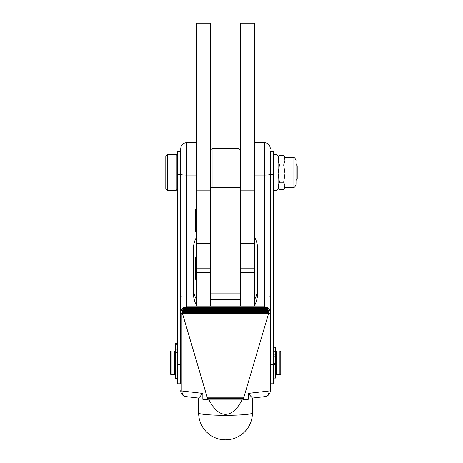 <?xml version="1.0" encoding="UTF-8"?>
<svg xmlns="http://www.w3.org/2000/svg" width="463" height="463" viewBox="0 0 463 463"><rect width="100%" height="100%" fill="white"/><g stroke="black" fill="none" stroke-linecap="round" stroke-linejoin="round"><path stroke-width="0.69" d="M212.089 187.405L212.089 148.582L238.966 148.582L238.966 187.405M273.309 364.699L270.323 364.699L270.323 151.569L273.309 151.569L273.309 383.786L270.323 383.786M177.746 364.699L177.746 383.786L180.732 383.786L180.732 364.699L177.746 364.699L177.746 151.569L180.732 151.569L180.732 148.582L180.732 383.786M252.387 398.006L248.209 393.405L269.119 390.986A5.973 0.521 0 0 0 270.016 390.836A5.973 0.521 0 0 0 270.323 390.674L270.323 313.318A5.973 5.95 180 0 0 264.35 307.368A5.973 4.752 83.4 0 1 269.119 313.63L269.119 390.986A5.973 4.752 -96.6 0 1 267.724 395.101A5.973 4.752 -96.6 0 1 265.039 396.606L252.404 398.064L252.404 412.973A26.877 2.344 180 0 1 225.527 415.317A26.877 2.344 180 0 1 198.65 412.973A26.877 26.877 0 0 0 225.527 439.85A26.877 26.877 0 0 0 252.404 412.973M248.209 393.405L248.209 399.355A26.877 2.344 0 0 1 245.639 399.65L248.209 399.355M242.004 399.945C237.137 409.39 231.645 414.194 225.527 414.356C219.41 414.194 213.918 409.39 209.05 399.945L243.075 399.945L268.534 313.7L269.119 313.63A5.973 0.521 180 0 0 270.016 313.486A5.973 0.521 180 0 0 270.323 313.318L270.323 151.569M186.016 396.606A5.973 5.973 0 0 1 180.732 390.674A5.973 0.521 0 0 0 181.039 390.836A5.973 0.521 0 0 0 181.93 390.986A5.973 4.752 96.6 0 0 183.331 395.101A5.973 4.752 96.6 0 0 186.016 396.606L198.65 398.064L198.65 412.973M202.846 399.355A26.877 2.344 0 0 0 205.416 399.65L202.846 399.355L202.846 393.405L198.65 398.064M253.822 305.968L254.644 305.898L254.644 23.15L240.459 23.15L240.459 268.766L254.644 268.766M197.232 305.968L196.41 305.898L196.41 272.504L210.596 272.504M177.746 156.048L176.253 154.555L176.253 190.391L167.293 190.391L167.293 154.555L165.8 156.048L165.8 188.898L167.293 190.391M296.007 180.385L297.2 179.193L297.2 165.754L296.007 164.562M279.884 374.735L276.596 374.827L276.596 350.937L279.884 350.937L279.884 374.735M279.884 374.827L280.775 373.93L280.775 351.828L279.884 350.937M174.458 374.827L174.458 350.937L171.171 350.937L171.171 374.827L174.458 374.827M171.171 350.937L170.28 351.828L170.28 373.93L171.171 374.827M196.41 208.309L195.513 209.207L195.513 231.309L196.41 232.2M196.41 256.207L195.513 257.104L195.513 279.206L196.41 280.098M273.309 378.074L275.699 378.074L275.699 347.25L273.309 347.25M273.309 364.717L275.699 364.717M177.746 343.228L175.355 343.228L175.355 352.627L177.746 352.627M175.355 352.627L175.355 378.404L177.746 378.404M285.017 185.935L285.017 187.405L284.079 189.037L285.017 185.935L283.686 182.208L285.017 173.613L285.017 185.935M278.089 157.542L279.421 155.279L278.089 160.146L279.421 165.013L278.089 173.613L279.421 182.208L278.089 185.935L279.421 189.668L283.686 189.668L284.079 189.037M285.017 160.146L283.686 155.279L285.017 157.542L285.017 173.613L283.686 165.013L285.017 160.146M285.017 157.542L293.021 157.542L293.021 187.405C293.907 186.832 294.59 188.505 296.007 184.419L296.007 163.514M296.007 165.077L296.007 182.335M276.897 154.555L276.897 190.391L278.089 189.199L278.089 155.747L276.897 154.555L273.309 154.555M279.421 182.208L283.686 182.208M279.421 165.013L283.686 165.013M279.421 155.279L283.686 155.279M175.355 343.558L177.746 343.558M273.309 354.201L275.699 354.201M273.309 351.139L275.699 351.139M196.41 268.766L210.596 268.766L210.596 23.15L196.41 23.15L196.41 272.504M210.596 305.991L210.596 268.766M240.459 268.766L240.459 305.991M254.048 305.991L197.006 305.991M254.644 305.354C255.732 303.381 256.635 300.62 257.353 297.055A23.891 23.798 180 0 0 257.631 293.415L257.631 248.926A23.891 23.798 180 0 0 254.644 237.403M196.41 237.403A23.891 23.798 180 0 0 193.424 248.926L193.424 293.415A23.891 23.798 180 0 0 193.702 297.055C194.419 300.62 195.322 303.381 196.41 305.354M257.631 287.766C257.613 291.881 256.618 295.747 254.644 299.358M196.41 299.358C194.437 295.747 193.441 291.881 193.424 287.766M268.737 312.629L268.534 313.7L182.52 313.7L182.353 311.593L183.099 309.741L184.685 308.364L186.913 307.635L264.142 307.635L267.255 308.983L268.442 310.621L268.737 312.629L182.318 312.629M186.913 307.635L264.142 307.635M202.846 393.405L181.93 390.986L181.93 313.63A5.973 4.752 -83.4 0 1 186.705 307.368L186.705 306.761L264.35 306.761L264.35 307.368L262.845 307.542M177.746 174.296L180.732 174.296L180.732 364.699M205.416 399.65L209.05 399.945M188.209 307.542L186.705 307.368A5.973 5.95 180 0 0 180.732 313.318A5.973 0.521 180 0 0 181.039 313.486A5.973 0.521 180 0 0 181.93 313.63L182.52 313.7L207.98 399.945M243.075 399.945L245.639 399.65M270.323 174.296L273.309 174.296M257.353 297.055L264.35 297.055A5.973 0.521 0 0 0 268.575 296.905A5.973 0.521 0 0 0 270.323 296.534M254.644 142.61L264.35 142.61L264.35 175.078A5.973 0.521 0 0 0 268.575 174.921A5.973 0.521 0 0 0 270.323 174.557M180.732 174.557A5.973 0.521 0 0 0 182.48 174.921A5.973 0.521 0 0 0 186.705 175.078L186.705 142.61C183.076 142.963 181.085 144.954 180.732 148.582M180.732 296.534A5.973 0.521 0 0 0 182.48 296.905A5.973 0.521 0 0 0 186.705 297.055L193.702 297.055M180.732 312.71A5.973 5.95 0 0 1 186.705 306.761L186.705 175.078L196.41 175.078M254.644 175.078L264.35 175.078L264.35 306.761A5.973 5.95 -0 0 1 270.323 312.71M240.459 272.504L254.644 272.504M273.309 349.067L275.699 349.067M273.309 363.328L275.699 363.328M175.355 349.97L177.746 349.97M177.746 344.287L175.355 344.287M275.699 356.776L273.309 356.776M210.596 248.967L240.459 248.967M210.596 299.445L240.459 299.445M210.596 293.073L240.459 293.073M268.575 394.881A5.973 5.95 180 0 0 270.323 390.674A5.973 5.973 0 0 1 265.039 396.606M184.685 308.364L266.37 308.364M183.799 308.983L267.255 308.983M185.732 307.912L265.322 307.912M183.099 309.741L267.95 309.741M182.613 310.621L268.442 310.621M207.181 397.231L243.874 397.231M207.615 398.712L243.44 398.712M182.353 311.593L268.702 311.593M240.459 260.021L254.644 260.021M240.459 243.486L254.644 243.486M240.459 190.143L254.644 190.143M240.459 160.024L254.644 160.024M240.459 41.068L254.644 41.068M196.41 260.021L210.596 260.021M196.41 243.486L210.596 243.486M196.41 190.143L210.596 190.143M196.41 160.024L210.596 160.024M196.41 41.068L210.596 41.068M175.355 374.226L174.458 374.226M276.596 374.226L275.699 374.226M278.089 187.405L279.027 189.037M285.017 187.405L293.021 187.405M293.021 157.542C293.907 158.114 294.59 156.442 296.007 160.528M273.309 190.391L276.897 190.391M276.596 351.533L275.699 351.533M175.355 351.533L174.458 351.533M176.253 154.555L167.293 154.555M177.746 188.898L176.253 190.391M210.596 187.405L240.459 187.405M264.35 142.61C267.979 142.963 269.97 144.954 270.323 148.582M186.705 142.61L196.41 142.61M240.459 150.076L238.966 148.582M210.596 150.076L212.089 148.582"/></g></svg>
